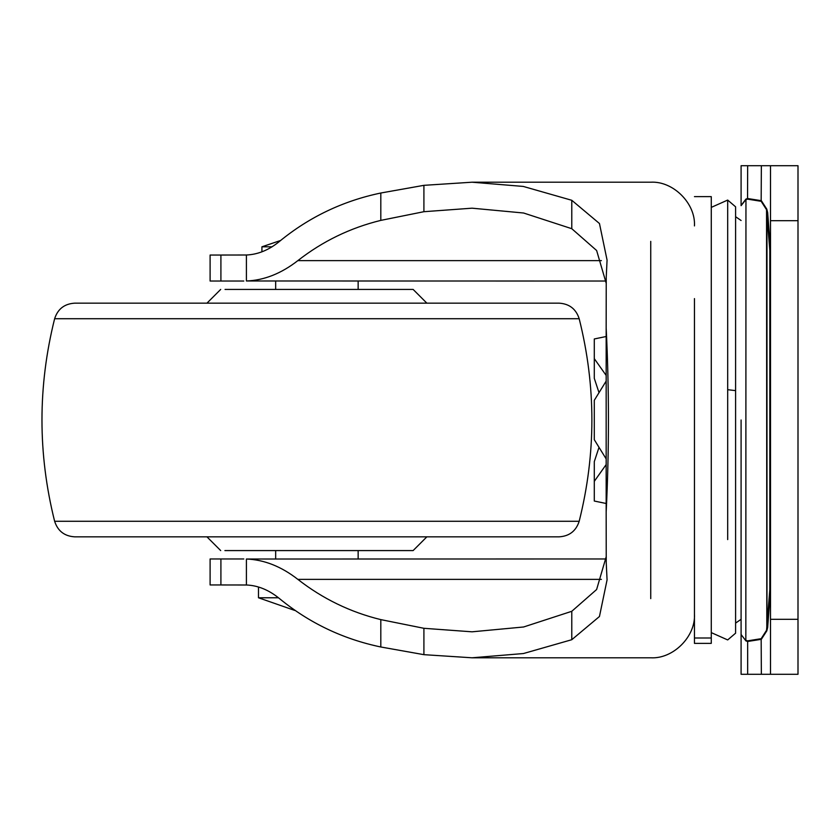 <?xml version="1.0" encoding="UTF-8"?>
<svg xmlns="http://www.w3.org/2000/svg" width="840" height="840" viewBox="0 0 840 840"><rect width="100%" height="100%" fill="white"/><g stroke="black" fill="none" stroke-linecap="round" stroke-linejoin="round"><path stroke-width="1.26" d="M224.9 550.578L413.123 550.578L426.867 536.833M225.047 289.422L413.123 289.422L426.867 303.167M314.486 536.833L509.344 536.833M579.18 521.283L54.632 521.283C57.771 530.985 64.428 536.172 74.613 536.833L559.199 536.833C569.384 536.172 576.041 530.985 579.18 521.283C596.117 453.757 596.117 386.243 579.18 318.717C576.041 309.015 569.384 303.828 559.199 303.167L74.613 303.167C64.428 303.828 57.771 309.015 54.632 318.717L579.18 318.717M747.548 640.868L761.166 638.683L766.553 630.263L769.818 589.68L770.511 590.415L767.666 627.407L766.794 630.882L761.355 639.313L747.663 641.466L747.548 640.868L745.836 640.343L745.952 640.93L741.101 634.515M769.818 589.68L769.818 250.32L766.553 209.738L766.815 630.829M741.101 205.485L745.952 199.07L747.663 198.534L761.355 200.686L766.794 209.118L766.553 209.738L761.166 201.316L747.548 199.133L745.836 199.658L741.09 205.664L741.09 165.711L770.511 165.711L770.511 674.289L747.663 674.289L747.663 641.466L745.952 640.93M767.666 627.407L766.983 626.514L766.983 213.486L767.666 212.594L770.511 249.585L769.818 250.32M766.794 209.118L767.666 212.594M745.952 199.07L745.836 640.343M747.663 674.289L741.09 674.289L741.09 420M741.09 618.103L741.09 634.337M770.511 165.711L798 165.711L798 674.289L770.511 674.289M606.165 336.514L594.29 338.961L594.29 358.649L606.165 375.428M606.165 381.098L594.29 400.312L594.29 439.688L606.165 458.903M606.165 464.572L594.29 481.352L594.29 461.664L598.952 447.542M606.165 503.486L594.29 501.039L594.29 481.352M598.952 392.459L594.29 378.336L594.29 358.649M694.449 196.634L711.27 196.634L711.27 643.367L694.449 643.367L694.449 298.599M735.599 623.091L741.09 619.3M735.599 621.863L735.599 216.709L741.09 220.5M735.599 539.585L735.599 633.182L727.682 639.933L711.27 632.615M727.682 539.585L727.682 200.067L711.27 207.386M727.682 200.791L727.682 213.612M735.599 207.512L735.599 300.416M735.599 420L735.599 206.945M601.388 579.38L297.864 579.38C281.337 566.496 264.18 559.702 246.414 559.02L605.976 558.968M605.976 281.032L246.414 280.98C264.054 280.35 281.211 273.567 297.864 260.62L601.388 260.62M297.864 260.62C322.581 241.29 350.228 227.871 380.814 220.385L380.814 193.011C342.941 200.939 309.173 217.066 279.52 241.374C269.062 249.963 258.027 254.51 246.414 255.003L210.105 255.055L210.105 281.032L220.91 281.032L220.91 255.055M220.91 584.945L220.91 558.968L210.105 558.968L210.105 584.945L246.414 584.997C257.943 585.449 268.968 589.995 279.52 598.626C309.183 622.933 342.951 639.062 380.814 646.989L380.814 619.615L423.906 628.299L472.048 631.817L523.604 626.986L571.778 611.3L596.621 589.523L606.228 556.658M380.814 220.385L423.906 211.701L472.048 208.184L523.604 213.014L571.778 228.701L596.631 250.509L606.228 283.343M297.864 579.38C322.739 598.784 350.385 612.192 380.814 619.615M220.91 558.968L243.789 558.968M243.789 281.032L220.91 281.032M694.449 614.082C695.772 636.531 673.187 659.117 650.738 657.794L472.048 657.794L523.404 653.541L571.778 639.712L599.456 616.508L607.068 579.894L606.239 562.863L606.165 512.096C609.189 450.702 609.189 389.298 606.165 327.905L606.239 277.137L607.068 260.106L599.466 223.524L571.778 200.287L523.246 186.428L472.048 182.207L423.906 185.335L380.814 193.011M606.165 512.096L606.165 327.905M472.048 657.794L423.906 654.665L380.814 646.989M278.502 597.775L258.489 597.775L258.489 587.066M272.097 246.803L261.923 246.803L261.923 251.79M761.355 674.289L761.166 638.683M761.355 165.711L761.166 201.316M747.663 165.711L747.548 199.133M770.511 220.689L798 220.689M770.511 619.311L798 619.311M711.27 638.001L694.449 638.001M735.599 390.621L727.682 389.697M650.738 598.626L650.738 241.374M246.414 280.98L246.414 255.003M246.414 584.997L246.414 559.02M571.778 228.701L571.778 200.287M571.778 639.712L571.778 611.3M423.906 211.701L423.906 185.335M423.906 654.665L423.906 628.299M220.689 550.578L206.945 536.833M206.945 303.167L220.689 289.422M54.632 521.283C37.748 453.757 37.748 386.243 54.632 318.717M727.682 200.067L735.599 206.819M472.048 182.207L650.738 182.207C673.187 180.884 695.772 203.469 694.449 225.918M275.667 558.968L275.667 550.578M275.667 289.422L275.667 281.032M358.144 558.968L358.144 550.578M358.144 289.422L358.144 281.032M294.756 610.438L258.489 597.775M280.518 240.513L261.923 246.803"/></g></svg>
